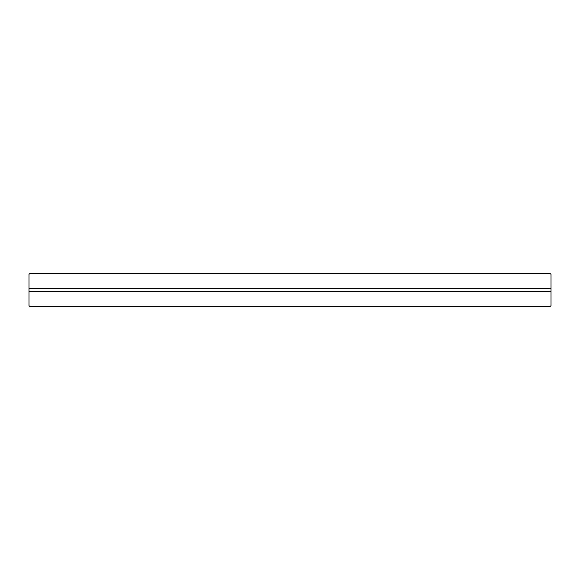 <?xml version="1.0" encoding="UTF-8"?>
<svg xmlns="http://www.w3.org/2000/svg" width="580" height="580" viewBox="0 0 580 580"><rect width="100%" height="100%" fill="white"/><g stroke="black" fill="none" stroke-linecap="round" stroke-linejoin="round"><path stroke-width="0.87" d="M550.347 306.312L29.652 306.312L29 305.66L29 291.631L551 291.631L551 305.66L550.347 306.312M29 288.369L29 274.34L29.652 273.688L550.347 273.688L551 274.34L551 288.369L29 288.369L29 291.631M551 288.369L551 291.631"/></g></svg>
